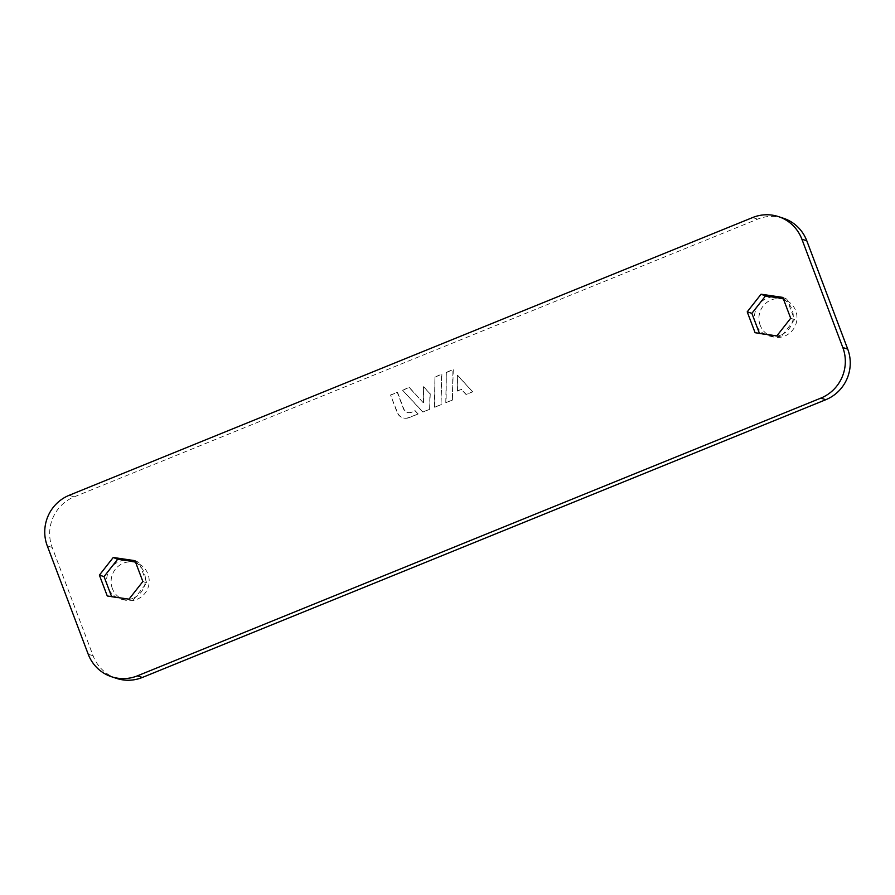 <?xml version="1.0" encoding="UTF-8"?>
<svg xmlns="http://www.w3.org/2000/svg" width="895" height="895" viewBox="0 0 895 895"><rect width="100%" height="100%" fill="white"/><g stroke="black" fill="none" stroke-linecap="round" stroke-linejoin="round"><path stroke-width="0.67" stroke-dasharray="4.47 3.36" d="M422.653 411.924L402.481 390.142L409.104 387.457L423.19 402.661L423.469 386.729L429.913 393.699L429.645 409.082L422.977 412.024L402.481 390.142M445.788 402.515L446.314 372.331L452.937 369.646L452.4 399.83L446.113 402.627L446.314 372.331M783.382 218.235A39 38.026 -71.8 0 0 757.562 219.163L74.14 496.893A39 38.026 -71.8 0 0 52.19 547.471L93.125 655.811A39 38.026 -71.8 0 0 116.54 678.388M132.986 598.319A19.835 19.343 108.2 0 1 112.58 565.908A19.835 19.343 108.2 0 1 145.438 580.005A19.835 19.343 108.2 0 1 132.986 598.319M780.82 335.043A19.835 19.343 108.2 0 1 760.414 302.644A19.835 19.343 108.2 0 1 793.272 316.729A19.835 19.343 108.2 0 1 780.82 335.043M465.915 394.337L461.261 389.314L457.144 390.981L457.412 375.318L472.526 391.652L466.239 394.449L461.261 389.314M434.411 407.147L434.936 376.952L441.559 374.267L441.022 404.45L434.735 407.247L434.936 376.952M408.903 417.506A9.364 9.129 108.2 0 1 397.078 412.315L390.544 394.997L397.235 392.278L403.444 408.702A6.243 6.086 -71.8 0 0 411.32 412.17L414.956 410.693L417.887 413.859L409.228 417.618A9.364 9.129 108.2 0 1 397.414 412.416L390.544 394.997M390.869 395.109L397.235 392.278M461.585 389.414L457.144 390.981M457.468 391.093L457.412 375.318M457.737 375.43L472.526 391.652M472.862 391.753L466.239 394.449M446.65 372.443L452.937 369.646M453.262 369.747L452.4 399.83M452.736 399.931L446.113 402.627M435.261 377.063L441.559 374.267M441.884 374.378L441.022 404.45M441.347 404.562L434.735 407.247M402.817 390.254L409.104 387.457M409.429 387.557L423.19 402.661M423.514 402.772L423.469 386.729M423.794 386.841L429.913 393.699M430.249 393.811L429.645 409.082M429.969 409.183L422.977 412.024M397.559 392.39L403.768 408.814A6.243 6.086 -71.8 0 0 411.644 412.271L414.956 410.693M415.28 410.794L417.887 413.859M418.211 413.96L409.228 417.618M759.441 333.354L755.089 332.716M759.609 333.79L780.955 336.934L794.559 319.593L786.828 299.12L783.259 298.594M786.828 299.12L782.812 297.397M794.559 319.593L790.688 318.251M780.955 336.934L776.826 335.905M111.618 596.618L107.266 595.981M111.785 597.066L129.003 599.169M133.131 600.198L146.735 582.858L142.864 581.515M146.735 582.858L138.993 562.396L134.977 560.673M138.993 562.396L135.436 561.87M760.179 325.254A19.5 19.008 108.2 0 1 785.441 300.015A19.5 19.008 108.2 0 1 773.302 336.945A19.5 19.008 108.2 0 1 760.179 325.254M112.356 588.53A19.5 19.008 108.2 0 1 137.606 563.279A19.5 19.008 108.2 0 1 125.468 600.221A19.5 19.008 108.2 0 1 112.356 588.53M69.217 495.282L74.14 496.893M757.562 219.163L752.639 217.541M47.267 545.861L52.19 547.471M88.202 654.189L93.125 655.811M785.441 300.015L781.469 298.348M773.302 336.945L769.118 335.927M137.606 563.279L133.635 561.612M125.468 600.221L121.284 599.202"/><path stroke-width="1.34" d="M111.618 676.765L116.54 678.388A39 38.026 -71.8 0 0 142.361 677.459L825.783 399.718A39 38.026 -71.8 0 0 847.733 349.139L806.798 240.811A39 38.026 -71.8 0 0 783.382 218.235L778.46 216.612A39 38.026 -71.8 0 0 752.639 217.541L69.217 495.282A39 38.026 -71.8 0 0 47.267 545.861L88.202 654.189A39 38.026 -71.8 0 0 111.618 676.765A39 38.026 -71.8 0 0 137.438 675.837L820.86 398.107A39 38.026 -71.8 0 0 842.81 347.528L801.875 239.189A39 38.026 -71.8 0 0 778.46 216.612M113.24 557.473L99.39 575.138L107.266 595.981L129.003 599.169L142.864 581.515L134.977 560.673L113.24 557.473L117.659 559.252L104.044 576.593L99.39 575.138M761.074 294.209L747.213 311.863L755.089 332.716L776.826 335.905L790.688 318.251L782.812 297.397L761.074 294.209L765.482 295.988L751.878 313.328L759.441 333.354M751.878 313.328L747.213 311.863M783.259 298.594L765.482 295.988M104.044 576.593L111.618 596.618M135.436 561.87L117.659 559.252M137.438 675.837L142.361 677.459M825.783 399.718L820.86 398.107M847.733 349.139L842.81 347.528M806.798 240.811L801.875 239.189"/></g></svg>
